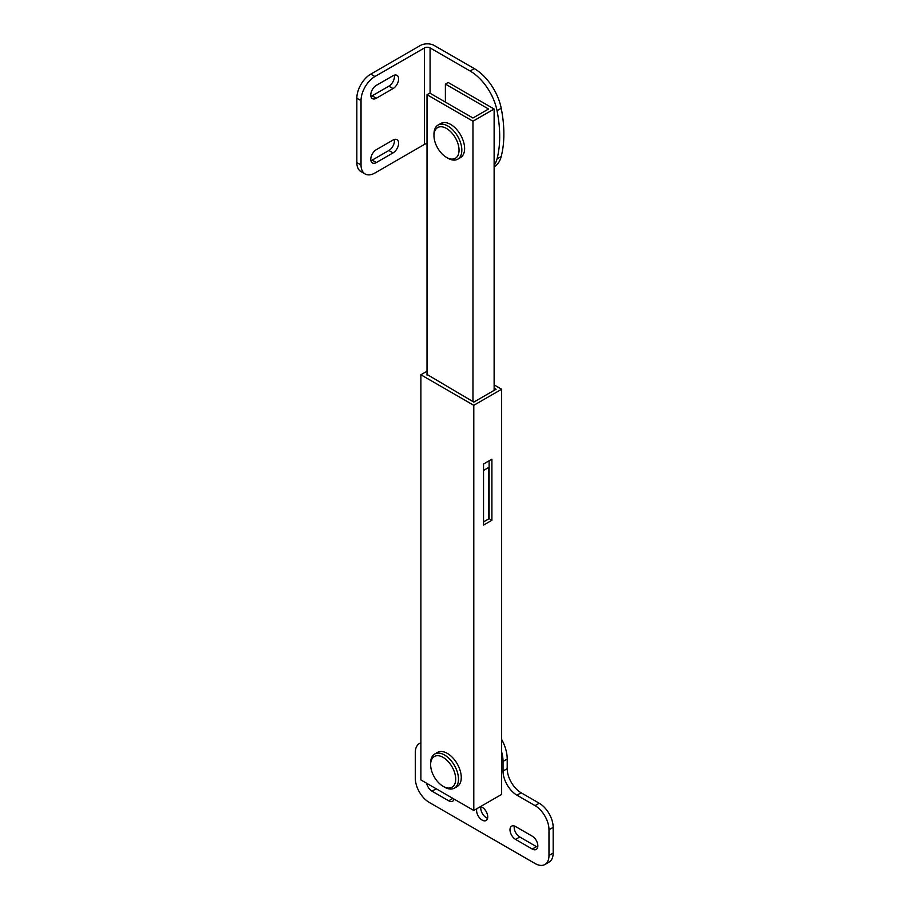 <?xml version="1.0" encoding="UTF-8"?>
<svg xmlns="http://www.w3.org/2000/svg" width="910" height="910" viewBox="0 0 910 910"><rect width="100%" height="100%" fill="white"/><g stroke="black" fill="none" stroke-linecap="round" stroke-linejoin="round"><path stroke-width="1.36" d="M494.13 384.896L501.649 389.241L501.649 794.396L473.791 810.469L420.886 779.927L420.886 374.772L427.017 371.235M501.649 389.241L473.791 405.314L420.886 374.772M494.13 388.115L496.075 389.241L473.791 402.095L427.017 374.442M473.791 810.469L473.791 405.314M483.54 525.093L491.9 520.27L491.9 459.175L483.54 463.998L483.54 525.093M489.114 460.778L489.114 518.666L483.54 521.874M489.114 518.666L491.9 520.27M427.017 94.697L429.793 93.093L472.961 118.004L488.556 109.007L445.388 84.084L448.175 82.48L494.13 109.007L472.961 121.223L427.017 94.697L427.017 375.091M445.388 102.091L445.388 84.084M488.556 518.984L488.556 467.535M494.13 390.367L494.13 109.007M472.961 401.617L472.961 121.223M483.54 470.424L489.114 467.217M537.708 847.199A7.871 4.55 60 0 1 536.456 846.641L519.746 836.995A7.871 4.55 60 0 1 514.173 827.349A7.871 4.55 60 0 1 514.321 825.984M509.998 829.761A7.871 4.55 60 0 1 511.625 826.155A7.871 4.55 60 0 1 515.572 826.542L532.27 836.188A7.871 4.55 60 0 1 537.423 843.138A7.871 4.55 60 0 1 536.217 849.439A7.871 4.55 60 0 1 532.27 849.053L515.572 839.407A7.871 4.55 60 0 1 509.998 829.761M487.578 818.261A7.871 4.55 60 0 1 480.753 808.057A7.871 4.55 60 0 1 480.901 806.692M480.514 806.59A7.871 4.55 60 0 1 487.726 816.896A7.871 4.55 60 0 1 486.088 820.502A7.871 4.55 60 0 1 480.025 818.397A7.871 4.55 60 0 1 476.578 810.469A7.871 4.55 60 0 1 476.829 808.717M501.649 751.967A29.541 17.051 60 0 1 503.037 761.431L503.037 771.077A19.69 11.364 -120 0 0 516.96 795.192L535.057 805.646A19.69 11.364 60 0 1 548.98 829.761L548.98 855.491A19.69 11.364 60 0 1 544.908 864.5A19.69 11.364 60 0 1 535.057 863.522L429.247 802.427A19.69 11.364 60 0 1 415.313 778.312L415.313 752.593A19.69 11.364 60 0 1 419.396 743.572A19.69 11.364 60 0 1 420.886 742.947M454.124 799.116A7.871 4.55 60 0 1 452.668 801.209A7.871 4.55 60 0 1 448.732 800.823L432.022 791.177A7.871 4.55 60 0 1 426.631 783.237M501.649 739.409A29.541 17.051 60 0 1 507.211 759.02L507.211 768.666A19.69 11.364 -120 0 0 521.134 792.781L539.232 803.234A19.69 11.364 60 0 1 553.166 827.349L553.166 853.08A19.69 11.364 60 0 1 549.083 862.088L544.908 864.5M452.987 798.457A7.871 4.55 60 0 1 452.907 798.411L436.209 788.765A7.871 4.55 60 0 1 436.129 788.72M455.694 779.119A17.722 10.226 -120 0 0 443.17 757.416A17.722 10.226 -120 0 0 430.635 764.65L430.635 763.035A19.69 11.364 60 0 1 434.707 754.026A19.69 11.364 60 0 1 449.881 759.304A19.69 11.364 60 0 1 458.481 779.119A19.69 11.364 60 0 1 454.397 788.128A19.69 11.364 60 0 1 444.558 787.161L443.17 786.354A17.722 10.226 -120 0 0 455.694 779.119M454.397 788.128L457.184 786.524A19.69 11.364 -120 0 0 461.268 777.515A19.69 11.364 -120 0 0 452.668 757.689A19.69 11.364 -120 0 0 437.494 752.422L434.707 754.026M430.635 764.65A17.722 10.226 -120 0 0 443.17 786.354M370.768 95.015A7.871 4.55 120 0 0 372.395 98.621A7.871 4.55 120 0 0 376.33 98.234L393.04 88.588A7.871 4.55 120 0 0 398.182 81.65A7.871 4.55 120 0 0 396.976 75.337A7.871 4.55 120 0 0 393.04 75.723L376.33 85.369A7.871 4.55 120 0 0 370.768 95.015M370.905 96.38A7.871 4.55 120 0 0 372.156 95.823L388.866 86.177A7.871 4.55 120 0 0 394.292 75.166M370.768 159.33A7.871 4.55 120 0 0 372.395 162.935A7.871 4.55 120 0 0 376.33 162.549L393.04 152.903A7.871 4.55 120 0 0 398.182 145.953A7.871 4.55 120 0 0 396.976 139.651A7.871 4.55 120 0 0 393.04 140.038L376.33 149.684A7.871 4.55 120 0 0 370.768 159.33M370.905 160.695A7.871 4.55 120 0 0 372.156 160.137L388.866 150.491A7.871 4.55 120 0 0 394.292 139.48M494.13 165.415A39.38 22.739 -120 0 0 497.042 158.92L501.217 156.509A39.38 22.739 60 0 1 494.13 166.905M356.834 162.549L361.02 164.96A19.69 11.364 120 0 0 365.092 173.969L360.917 171.558A19.69 11.364 -60 0 1 356.834 162.549L356.834 98.234A19.69 11.364 -60 0 1 370.768 74.119L420.329 45.5A9.851 5.688 180 0 1 434.252 45.5L474.258 68.591A39.38 22.739 60 0 1 501.217 108.279L497.042 110.69A118.141 68.216 60 0 1 497.042 158.92M497.042 110.69A39.38 22.739 -120 0 0 470.083 71.003L430.077 47.911A3.936 2.275 0 0 0 424.504 47.911L374.943 76.531A19.69 11.364 120 0 0 361.02 100.646L356.834 98.234M427.017 143.712A3.936 2.275 0 0 0 424.504 144.371L374.943 172.991A19.69 11.364 120 0 1 365.092 173.969M361.02 164.96L361.02 100.646M501.217 108.279A118.141 68.216 60 0 1 501.217 156.509M459.038 150.161A17.722 10.226 -120 0 0 446.503 128.458A17.722 10.226 -120 0 0 433.979 135.692L433.979 134.088A19.69 11.364 60 0 1 438.051 125.068A19.69 11.364 60 0 1 453.225 130.346A19.69 11.364 60 0 1 461.825 150.161A19.69 11.364 60 0 1 457.741 159.182A19.69 11.364 60 0 1 447.902 158.204L446.503 157.396A17.722 10.226 -120 0 0 459.038 150.161M457.741 159.182L460.528 157.567A19.69 11.364 -120 0 0 464.612 148.557A19.69 11.364 -120 0 0 456.012 128.742A19.69 11.364 -120 0 0 440.838 123.464L438.051 125.068M433.979 135.692A17.722 10.226 -120 0 0 446.503 157.396M503.037 761.431L507.211 759.02M548.98 855.491L553.166 853.08M548.98 829.761L553.166 827.349M535.057 805.646L539.232 803.234M516.96 795.192L521.134 792.781M503.037 771.077L507.211 768.666M448.732 800.823L452.907 798.411M432.022 791.177L436.209 788.765M515.572 839.407L519.746 836.995M532.27 849.053L536.456 846.641M372.156 95.823L376.33 98.234M372.156 160.137L376.33 162.549M430.077 93.252L430.077 47.911M424.504 144.371L424.504 47.911M370.768 74.119L374.943 76.531M470.083 71.003L474.258 68.591M388.866 150.491L393.04 152.903M388.866 86.177L393.04 88.588M419.396 743.572L420.886 742.719"/></g></svg>
